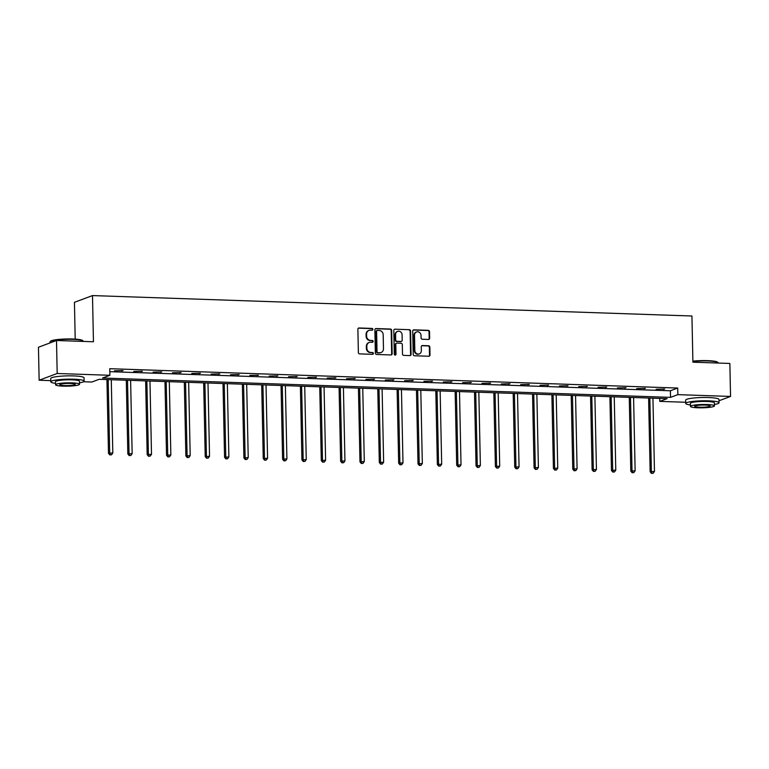 <?xml version="1.0" encoding="UTF-8"?>
<svg xmlns="http://www.w3.org/2000/svg" width="769" height="769" viewBox="0 0 769 769"><rect width="100%" height="100%" fill="white"/><g stroke="black" fill="none" stroke-linecap="round" stroke-linejoin="round"><path stroke-width="1.15" d="M372.878 329.353A0.913 0.846 69.5 0 0 372.013 328.421L359.075 327.978A1.307 1.202 69.5 0 0 357.883 329.228L358.373 352.548A1.307 1.202 69.5 0 0 359.623 353.884L372.552 354.326A0.913 0.846 69.5 0 0 373.388 353.452A0.913 0.846 69.5 0 0 372.513 352.51L370.841 352.452A4.191 3.855 69.5 0 1 366.861 348.174L366.823 346.233A4.191 3.855 69.5 0 1 370.629 342.224L372.302 342.282A0.913 0.846 69.5 0 0 373.128 341.398A0.913 0.846 69.5 0 0 372.263 340.465L370.591 340.407A4.191 3.855 69.5 0 1 366.602 336.13L366.563 334.188A4.191 3.855 69.5 0 1 370.37 330.17L372.052 330.228A0.913 0.846 69.5 0 0 372.878 329.353M372.09 330.228A0.913 0.846 69.5 0 0 371.523 328.603L358.585 328.161A1.307 1.202 69.5 0 0 358.412 328.171M372.59 354.326A0.913 0.846 69.5 0 0 372.023 352.692L370.841 352.452M372.34 342.282A0.913 0.846 69.5 0 0 371.773 340.648L370.591 340.407M428.468 339.465A1.307 1.202 69.5 0 0 429.66 338.216L429.515 331.67A1.307 1.202 69.5 0 0 428.275 330.334L413.914 329.843A1.307 1.202 69.5 0 0 412.722 331.103L413.213 354.413A1.307 1.202 69.5 0 0 414.453 355.749L428.814 356.239A1.307 1.202 69.5 0 0 430.006 354.99L429.842 347.088A1.307 1.202 69.5 0 0 428.602 345.752L422.45 345.541A1.307 1.202 69.5 0 0 421.258 346.79L421.345 350.712A3.499 3.22 69.5 0 1 419.307 353.884A3.499 3.22 69.5 0 1 414.827 350.491L414.51 335.14A3.499 3.22 69.5 0 1 416.538 331.977A3.499 3.22 69.5 0 1 421.018 335.361L421.076 337.918A1.307 1.202 69.5 0 0 422.316 339.254L428.468 339.465M50.792 380.636L39.142 380.232L38.45 347.242L56.502 340.504L93.453 341.763L92.491 295.575L691.937 316.001L692.907 362.189L729.858 363.449L730.55 396.439L719.005 400.745M56.502 340.504L57.194 373.494L109.9 375.291L102.575 378.021L670.53 397.371L677.845 394.641L730.55 396.439M109.823 371.677L670.395 390.777L677.71 388.047L109.756 368.697L109.9 375.291M677.71 388.047L677.845 394.641M391.661 330.382A1.307 1.202 69.5 0 0 390.421 329.045L376.06 328.555A1.307 1.202 69.5 0 0 374.868 329.805L375.359 353.125A1.307 1.202 69.5 0 0 376.599 354.461L390.96 354.951A1.307 1.202 69.5 0 0 392.152 353.702L391.661 330.382L391.181 330.564A1.307 1.202 69.5 0 0 389.931 329.228L375.57 328.738A1.307 1.202 69.5 0 0 375.397 328.748M394.987 329.199L409.348 329.69A1.307 1.202 69.5 0 1 410.588 331.026L411.079 354.346A1.307 1.202 69.5 0 1 409.887 355.595L403.744 355.384A1.307 1.202 69.5 0 1 402.495 354.048L402.302 344.599A1.307 1.202 69.5 0 0 401.053 343.262L396.977 343.118A1.307 1.202 69.5 0 0 395.785 344.377L395.997 354.221A0.913 0.846 69.5 0 1 395.468 355.047A0.913 0.846 69.5 0 1 394.295 354.163L393.795 330.459A1.307 1.202 69.5 0 1 394.987 329.199L409.348 329.69M92.491 295.575L74.439 302.313L75.208 339.139M114.427 370.793L123.088 370.591L114.427 370.793M133.768 371.446L142.428 371.244L133.768 371.446M153.118 372.109L161.778 371.908L153.118 372.109M172.458 372.763L181.119 372.561L172.458 372.763M191.808 373.426L200.469 373.225L191.808 373.426M211.148 374.09L219.809 373.888L211.148 374.09M230.498 374.743L239.159 374.541L230.498 374.743M249.838 375.407L258.499 375.205L249.838 375.407M269.188 376.06L277.849 375.858L269.188 376.06M288.529 376.723L297.19 376.522L288.529 376.723M307.879 377.377L316.54 377.175L307.879 377.377M327.219 378.04L335.88 377.839L327.219 378.04M346.569 378.704L355.23 378.502L346.569 378.704M365.909 379.357L374.57 379.155L365.909 379.357M385.259 380.021L393.92 379.819L385.259 380.021M404.6 380.674L413.261 380.472L404.6 380.674M423.95 381.337L432.611 381.136L423.95 381.337M443.29 381.991L451.951 381.789L443.29 381.991M462.64 382.654L471.301 382.453L462.64 382.654M481.98 383.318L490.641 383.116L481.98 383.318M501.33 383.971L509.991 383.769L501.33 383.971M520.671 384.635L529.332 384.433L520.671 384.635M540.021 385.288L548.682 385.086L540.021 385.288M559.361 385.951L568.022 385.75L559.361 385.951M578.711 386.605L587.362 386.403L578.711 386.605M598.051 387.268L606.712 387.067L598.051 387.268M617.401 387.922L626.053 387.72L617.401 387.922M636.742 388.585L645.402 388.383L636.742 388.585M656.092 389.249L664.743 389.047L656.092 389.249M39.142 380.232L57.194 373.494M685.708 402.264L659.792 401.38L667.117 398.65L99.163 379.3L91.847 382.03L83.561 381.751M659.735 398.4L659.792 401.38M670.395 390.777L670.53 397.371M121.867 371.043L121.858 370.543M141.208 371.706L141.198 371.206M160.558 372.359L160.548 371.86M179.898 373.023L179.888 372.523M199.248 373.676L199.238 373.186M218.588 374.34L218.579 373.84M237.938 374.993L237.929 374.503M257.279 375.657L257.269 375.157M276.629 376.32L276.619 375.82M295.969 376.973L295.959 376.474M315.319 377.637L315.309 377.137M334.659 378.29L334.65 377.8M354.009 378.954L354 378.454M373.349 379.607L373.34 379.117M392.699 380.271L392.69 379.771M412.04 380.934L412.03 380.434M431.39 381.587L431.38 381.088M450.73 382.251L450.721 381.751M470.08 382.904L470.07 382.414M489.42 383.568L489.411 383.068M508.77 384.221L508.761 383.731M528.111 384.885L528.101 384.385M547.461 385.548L547.451 385.048M566.801 386.201L566.791 385.702M586.151 386.865L586.141 386.365M605.491 387.518L605.482 387.028M624.841 388.182L624.822 387.682M644.182 388.835L644.172 388.345M663.532 389.499L663.512 388.999M368.995 330.401L368.505 330.583A4.191 3.855 69.5 0 0 366.073 334.371L366.563 334.188M370.1 340.59A4.191 3.855 69.5 0 1 366.121 336.313L366.073 334.371M369.245 342.445L368.764 342.628A4.191 3.855 69.5 0 0 366.332 346.415L366.823 346.233M370.35 352.635A4.191 3.855 69.5 0 1 366.371 348.357L366.332 346.415M391.142 354.942A1.307 1.202 69.5 0 0 391.661 353.884L391.181 330.564M377.435 330.41A0.913 0.846 69.5 0 0 376.599 331.295L377.031 351.76A0.913 0.846 69.5 0 0 377.896 352.692L379.665 352.76A4.191 3.855 69.5 0 0 383.471 348.742L383.183 334.755A4.191 3.855 69.5 0 0 379.194 330.478L377.435 330.41M377.137 330.459L376.647 330.641A0.913 0.846 69.5 0 0 376.108 331.477L376.599 331.295M381.039 352.529L380.559 352.711A4.191 3.855 69.5 0 1 379.175 352.933L377.416 352.875A0.913 0.846 69.5 0 1 376.541 351.942L376.108 331.477M410.069 355.586A1.307 1.202 69.5 0 0 410.588 354.528L410.108 331.208A1.307 1.202 69.5 0 0 408.858 329.872M396.544 343.185L396.064 343.368A1.307 1.202 69.5 0 0 395.304 344.55L395.506 354.403L395.997 354.221M395.199 355.095A0.913 0.846 69.5 0 0 395.506 354.403M402.091 334.784A3.499 3.22 69.5 0 0 397.611 331.391A3.499 3.22 69.5 0 0 395.583 334.563L395.699 339.965A1.307 1.202 69.5 0 0 396.939 341.301L401.014 341.446A1.307 1.202 69.5 0 0 402.206 340.186L402.091 334.784M397.611 331.391L397.131 331.574A3.499 3.22 69.5 0 0 395.093 334.746L395.583 334.563M401.447 341.378L400.957 341.561A1.307 1.202 69.5 0 1 400.534 341.628L396.448 341.484A1.307 1.202 69.5 0 1 395.208 340.148L395.093 334.746M416.538 331.977L416.058 332.15A3.499 3.22 69.5 0 0 414.02 335.322L414.51 335.14M419.307 353.884L418.826 354.067A3.499 3.22 69.5 0 1 414.347 350.674L414.02 335.322M428.996 356.23A1.307 1.202 69.5 0 0 429.515 355.172L429.352 347.271A1.307 1.202 69.5 0 0 428.112 345.935L421.96 345.723A1.307 1.202 69.5 0 0 421.787 345.733M428.641 339.456A1.307 1.202 69.5 0 0 429.169 338.398L429.035 331.852A1.307 1.202 69.5 0 0 427.785 330.516L413.424 330.026A1.307 1.202 69.5 0 0 413.251 330.036M106.939 379.559L108.487 453.316L112.812 452.97L111.274 379.713M108.169 379.607L109.707 452.864L110.313 454.748L109.823 454.931L111.553 454.787L110.313 454.748M112.812 452.97L111.553 454.787M109.823 454.931L108.487 453.316M50.139 341.647L50.523 341.253A16.264 2.259 -1.2 0 1 72.584 339.004A16.264 2.259 -1.2 0 1 82.716 340.571L83.119 340.955A16.658 2.307 178.8 0 0 72.738 339.35A16.658 2.307 178.8 0 0 50.139 341.647A16.658 2.307 178.8 0 0 49.975 341.974L49.995 342.936M79.495 382.827A16.658 2.307 178.8 0 0 84.129 381.126A16.658 2.307 178.8 0 0 73.574 379.204A16.658 2.307 178.8 0 0 50.812 381.828A16.658 2.307 178.8 0 0 55.512 383.337M84.129 381.126L84.061 377.829A16.658 2.307 178.8 0 0 73.497 375.906A16.658 2.307 178.8 0 0 50.744 378.531L50.812 381.828M55.541 384.769L55.474 381.732A11.996 1.663 -1.2 0 1 71.863 379.838A11.996 1.663 -1.2 0 1 79.467 381.232L79.524 384.26A11.996 1.663 178.8 0 0 71.93 382.875A11.996 1.663 178.8 0 0 55.541 384.769A11.996 1.663 178.8 0 0 63.145 386.153A11.996 1.663 178.8 0 0 79.524 384.26M64.702 385.567A7.728 1.077 178.8 0 0 75.266 384.356A7.728 1.077 178.8 0 0 70.364 383.462A7.728 1.077 178.8 0 0 59.809 384.673A7.728 1.077 178.8 0 0 64.702 385.567M692.879 361.132A16.264 2.259 -1.2 0 1 707.499 360.642A16.264 2.259 -1.2 0 1 717.631 362.209L718.035 362.584A16.658 2.307 178.8 0 0 707.653 360.978A16.658 2.307 178.8 0 0 692.888 361.459M714.411 404.465A16.658 2.307 178.8 0 0 719.044 402.764A16.658 2.307 178.8 0 0 708.48 400.832A16.658 2.307 178.8 0 0 685.727 403.465A16.658 2.307 178.8 0 0 690.427 404.965M719.044 402.764L718.977 399.467A16.658 2.307 178.8 0 0 708.412 397.535A16.658 2.307 178.8 0 0 685.66 400.159L685.727 403.465M690.456 406.397L690.389 403.36A11.996 1.663 -1.2 0 1 706.778 401.476A11.996 1.663 -1.2 0 1 714.382 402.86L714.439 405.897A11.996 1.663 178.8 0 0 706.836 404.504A11.996 1.663 178.8 0 0 690.456 406.397A11.996 1.663 178.8 0 0 698.06 407.791A11.996 1.663 178.8 0 0 714.439 405.897M699.617 407.205A7.728 1.077 178.8 0 0 710.181 405.984A7.728 1.077 178.8 0 0 705.279 405.09A7.728 1.077 178.8 0 0 694.724 406.311A7.728 1.077 178.8 0 0 699.617 407.205M126.289 380.222L127.837 453.979L132.153 453.633L130.615 380.367M127.519 380.261L129.057 453.527L129.653 455.411L129.163 455.594L130.893 455.45L129.653 455.411M132.153 453.633L130.893 455.45M129.163 455.594L127.837 453.979M145.629 380.886L147.177 454.642L151.503 454.287L149.965 381.03M146.86 380.924L148.398 454.181L148.994 456.065L148.513 456.248L150.234 456.113L148.994 456.065M151.503 454.287L150.234 456.113M148.513 456.248L147.177 454.642M164.979 381.539L166.527 455.296L170.843 454.95L169.305 381.693M166.21 381.587L167.748 454.844L168.344 456.728L167.853 456.911L169.584 456.767L168.344 456.728M170.843 454.95L169.584 456.767M167.853 456.911L166.527 455.296M184.32 382.203L185.867 455.959L190.193 455.604L188.655 382.347M185.55 382.241L187.088 455.498L187.684 457.382L187.203 457.565L188.924 457.43L187.684 457.382M190.193 455.604L188.924 457.43M187.203 457.565L185.867 455.959M203.67 382.856L205.217 456.613L209.533 456.267L207.995 383.01M204.9 382.904L206.438 456.161L207.034 458.045L206.544 458.228L208.274 458.084L207.034 458.045M209.533 456.267L208.274 458.084M206.544 458.228L205.217 456.613M223.01 383.52L224.558 457.276L228.883 456.921L227.345 383.664M224.24 383.558L225.778 456.815L226.374 458.699L225.894 458.882L227.614 458.747L226.374 458.699M228.883 456.921L227.614 458.747M225.894 458.882L224.558 457.276M242.36 384.173L243.908 457.93L248.224 457.584L246.686 384.327M243.59 384.221L245.128 457.478L245.724 459.362L245.234 459.545L246.964 459.401L245.724 459.362M248.224 457.584L246.964 459.401M245.234 459.545L243.908 457.93M261.7 384.836L263.248 458.593L267.574 458.247L266.036 384.981M262.931 384.875L264.469 458.141L265.065 460.025L264.584 460.198L266.305 460.064L265.065 460.025M267.574 458.247L266.305 460.064M264.584 460.198L263.248 458.593M281.05 385.5L282.598 459.247L286.914 458.901L285.376 385.644M282.281 385.538L283.809 458.795L284.415 460.679L283.924 460.862L285.655 460.718L284.415 460.679M286.914 458.901L285.655 460.718M283.924 460.862L282.598 459.247M300.391 386.153L301.938 459.91L306.254 459.564L304.726 386.307M301.621 386.201L303.159 459.458L303.755 461.342L303.274 461.525L304.995 461.381L303.755 461.342M306.254 459.564L304.995 461.381M303.274 461.525L301.938 459.91M319.741 386.817L321.288 460.573L325.604 460.218L324.066 386.961M320.971 386.855L322.499 460.112L323.105 461.996L322.615 462.179L324.345 462.044L323.105 461.996M325.604 460.218L324.345 462.044M322.615 462.179L321.288 460.573M339.081 387.47L340.629 461.227L344.945 460.881L343.416 387.624M340.311 387.518L341.849 460.775L342.445 462.659L341.965 462.842L343.685 462.698L342.445 462.659M344.945 460.881L343.685 462.698M341.965 462.842L340.629 461.227M358.431 388.134L359.979 461.89L364.295 461.535L362.757 388.278M359.661 388.172L361.19 461.429L361.795 463.313L361.305 463.496L363.035 463.361L361.795 463.313M364.295 461.535L363.035 463.361M361.305 463.496L359.979 461.89M377.771 388.787L379.319 462.544L383.635 462.198L382.106 388.941M379.002 388.835L380.54 462.092L381.136 463.976L380.655 464.159L382.376 464.015L381.136 463.976M383.635 462.198L382.376 464.015M380.655 464.159L379.319 462.544M397.121 389.45L398.669 463.207L402.985 462.861L401.447 389.595M398.352 389.489L399.88 462.755L400.486 464.639L399.995 464.812L401.726 464.678L400.486 464.639M402.985 462.861L401.726 464.678M399.995 464.812L398.669 463.207M416.462 390.114L418.009 463.861L422.325 463.515L420.797 390.258M417.692 390.152L419.23 463.409L419.826 465.293L419.345 465.476L421.066 465.332L419.826 465.293M422.325 463.515L421.066 465.332M419.345 465.476L418.009 463.861M435.812 390.767L437.359 464.524L441.675 464.178L440.137 390.912M437.042 390.806L438.57 464.072L439.176 465.956L438.686 466.139L440.416 465.995L439.176 465.956M441.675 464.178L440.416 465.995M438.686 466.139L437.359 464.524M455.152 391.431L456.699 465.187L461.016 464.832L459.487 391.575M456.382 391.469L457.92 464.726L458.516 466.61L458.036 466.793L459.756 466.658L458.516 466.61M461.016 464.832L459.756 466.658M458.036 466.793L456.699 465.187M474.502 392.084L476.04 465.841L480.365 465.495L478.827 392.238M475.732 392.132L477.261 465.389L477.866 467.273L477.376 467.456L479.106 467.312L477.866 467.273M480.365 465.495L479.106 467.312M477.376 467.456L476.04 465.841M493.842 392.748L495.39 466.504L499.706 466.149L498.177 392.892M495.073 392.786L496.611 466.043L497.207 467.927L496.726 468.11L498.447 467.975L497.207 467.927M499.706 466.149L498.447 467.975M496.726 468.11L495.39 466.504M513.192 393.401L514.73 467.158L519.056 466.812L517.518 393.555M514.423 393.449L515.951 466.706L516.557 468.59L516.066 468.773L517.797 468.629L516.557 468.59M519.056 466.812L517.797 468.629M516.066 468.773L514.73 467.158M532.533 394.064L534.08 467.821L538.396 467.465L536.868 394.209M533.763 394.103L535.301 467.369L535.897 469.244L535.416 469.426L537.137 469.292L535.897 469.244M538.396 467.465L537.137 469.292M535.416 469.426L534.08 467.821M551.882 394.728L553.42 468.475L557.746 468.129L556.208 394.872M553.113 394.766L554.641 468.023L555.247 469.907L554.757 470.09L556.487 469.946L555.247 469.907M557.746 468.129L556.487 469.946M554.757 470.09L553.42 468.475M571.223 395.381L572.77 469.138L577.086 468.792L575.558 395.526M572.453 395.42L573.991 468.686L574.587 470.57L574.097 470.753L575.827 470.609L574.587 470.57M577.086 468.792L575.827 470.609M574.097 470.753L572.77 469.138M590.573 396.045L592.111 469.801L596.436 469.446L594.898 396.189M591.803 396.083L593.332 469.34L593.937 471.224L593.447 471.407L595.177 471.272L593.937 471.224M596.436 469.446L595.177 471.272M593.447 471.407L592.111 469.801M609.913 396.698L611.461 470.455L615.777 470.109L614.248 396.852M611.144 396.746L612.682 470.003L613.278 471.887L612.787 472.07L614.518 471.926L613.278 471.887M615.777 470.109L614.518 471.926M612.787 472.07L611.461 470.455M629.263 397.362L630.801 471.118L635.127 470.763L633.589 397.506M630.493 397.4L632.022 470.657L632.627 472.541L632.137 472.724L633.867 472.589L632.627 472.541M635.127 470.763L633.867 472.589M632.137 472.724L630.801 471.118M648.603 398.015L650.151 471.772L654.467 471.426L652.939 398.169M649.834 398.063L651.372 471.32L651.968 473.204L651.478 473.387L653.208 473.243L651.968 473.204M654.467 471.426L653.208 473.243M651.478 473.387L650.151 471.772M371.523 328.603L372.013 328.421M372.023 352.692L372.513 352.51M371.773 340.648L372.263 340.465M366.121 336.313L366.602 336.13M366.371 348.357L366.861 348.174M358.585 328.161L359.075 327.978M391.661 353.884L392.152 353.702M375.57 328.738L376.06 328.555M389.931 329.228L390.421 329.045M376.541 351.942L377.031 351.76M377.416 352.875L377.896 352.692M379.175 352.933L379.665 352.76M410.108 331.208L410.588 331.026M410.588 354.528L411.079 354.346M395.304 344.55L395.785 344.377M395.208 340.148L395.699 339.965M396.448 341.484L396.939 341.301M400.534 341.628L401.014 341.446M414.347 350.674L414.827 350.491M421.96 345.723L422.45 345.541M428.112 345.935L428.602 345.752M429.352 347.271L429.842 347.088M429.515 355.172L430.006 354.99M413.424 330.026L413.914 329.843M427.785 330.516L428.275 330.334M429.035 331.852L429.515 331.67M429.169 338.398L429.66 338.216"/></g></svg>
